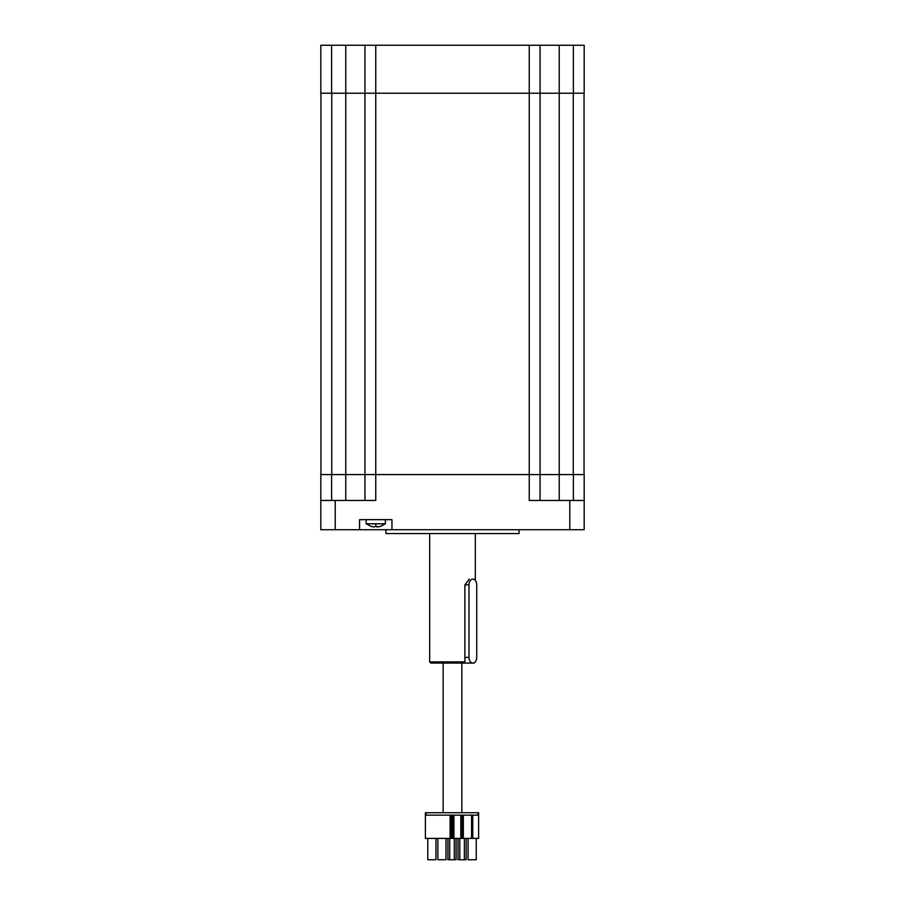 <?xml version="1.0" encoding="UTF-8"?>
<svg xmlns="http://www.w3.org/2000/svg" width="905" height="905" viewBox="0 0 905 905"><rect width="100%" height="100%" fill="white"/><g stroke="black" fill="none" stroke-linecap="round" stroke-linejoin="round"><path stroke-width="1.36" d="M331.615 45.25L320.823 45.25L320.823 93.215L364.953 93.215L345.767 93.215L345.767 45.25L331.615 45.25L331.615 93.215L345.767 93.215L345.767 474.571L320.823 474.571L320.823 529.73L335.223 529.73L335.223 500.465L320.823 500.465M364.953 45.25L364.953 93.215L584.178 93.215L584.178 45.25L345.767 45.25M559.233 45.25L559.233 93.215L540.047 93.215L540.047 45.25M366.163 519.651L366.163 523.791L385.349 523.791L385.349 519.651M377.532 526.948A15.555 15.555 0 0 0 380.564 526.291L380.564 526.291A15.555 15.555 0 0 1 377.532 526.948L376.808 526.291L373.98 526.948A15.555 15.555 0 0 1 370.937 526.291A15.555 15.555 0 0 0 373.98 526.948M370.937 526.291L366.163 523.791M376.808 526.291L376.808 526.948L376.808 526.291M476.72 657.381L476.72 584.834A5.702 3.869 90 0 0 472.851 579.132A5.702 3.869 90 0 0 468.994 584.834L468.994 657.381A5.702 3.869 90 0 0 472.851 663.082A5.702 3.869 90 0 0 476.72 657.381M464.005 663.037A5.702 3.869 90 0 0 464.491 663.082L472.851 663.082M385.915 529.73L385.915 533.565L519.085 533.565L519.085 529.73M573.385 500.465L573.385 474.571L559.233 474.571L584.178 474.571L584.178 529.73L335.223 529.73M359.568 529.73L359.568 519.651L391.944 519.651L391.944 529.73M584.178 500.465L529.244 500.465L529.244 474.571L345.767 474.571L364.953 474.571L364.953 500.465M375.756 45.25L375.756 500.465L335.223 500.465M540.047 500.465L540.047 474.571L559.233 474.571L529.244 474.571L529.244 45.25M559.233 500.465L559.233 93.215L573.385 93.215L573.385 45.25M331.615 500.465L331.615 474.571L345.767 474.571L345.767 500.465M584.053 93.215L584.053 474.571M540.047 93.215L540.047 474.571M364.953 93.215L364.953 474.571M320.947 93.215L320.947 474.571M429.66 533.565L429.66 661.883L464.887 661.883L464.887 584.834L469.276 579.132M475.34 533.565L475.34 580.478M464.887 661.883L463.971 663.082L474.141 663.082L475.34 661.883M463.971 663.082L430.859 663.082L429.66 661.883M477.919 812.747L425.395 812.747L425.395 838.403L478.632 838.403L478.632 812.747L477.919 812.747L477.919 815.145L478.632 815.145M472.761 815.145L472.761 838.403M425.395 815.145L477.919 815.145M450.09 838.403L450.09 815.145M435.939 838.403L435.939 859.75L427.794 859.75L427.794 838.403M446.018 838.403L446.018 859.75L437.862 859.75L437.862 838.403M449.728 838.403L449.728 859.75L454.287 859.75L454.287 838.403M449.728 859.75L447.93 859.75L447.93 838.403M456.086 838.403L456.086 859.75L454.287 859.75M459.808 838.403L459.808 859.75L464.367 859.75L464.367 838.403M459.808 859.75L458.009 859.75L458.009 838.403M466.166 838.403L466.166 859.75L464.367 859.75M476.234 838.403L476.234 859.75L468.077 859.75L468.077 838.403M453.937 815.145L453.937 838.403M460.826 838.403L460.826 815.145M463.349 815.145L463.349 838.403M471.562 838.403L471.562 815.145M451.29 838.403L451.29 815.145M452.726 815.145L452.726 838.403M462.025 838.403L462.025 815.145M462.15 815.145L462.15 838.403M451.414 838.403L451.414 815.145M452.613 815.145L452.613 838.403M375.756 523.791L375.756 526.325M464.887 584.834L468.994 584.834M468.994 657.381L464.887 657.381M569.777 529.73L569.777 500.465M573.261 93.215L573.261 474.571M331.739 93.215L331.739 474.571M426.108 812.747L426.108 815.145M385.349 523.791L380.586 526.325M461.855 663.082L461.855 812.747M443.145 663.082L443.145 812.747"/></g></svg>
